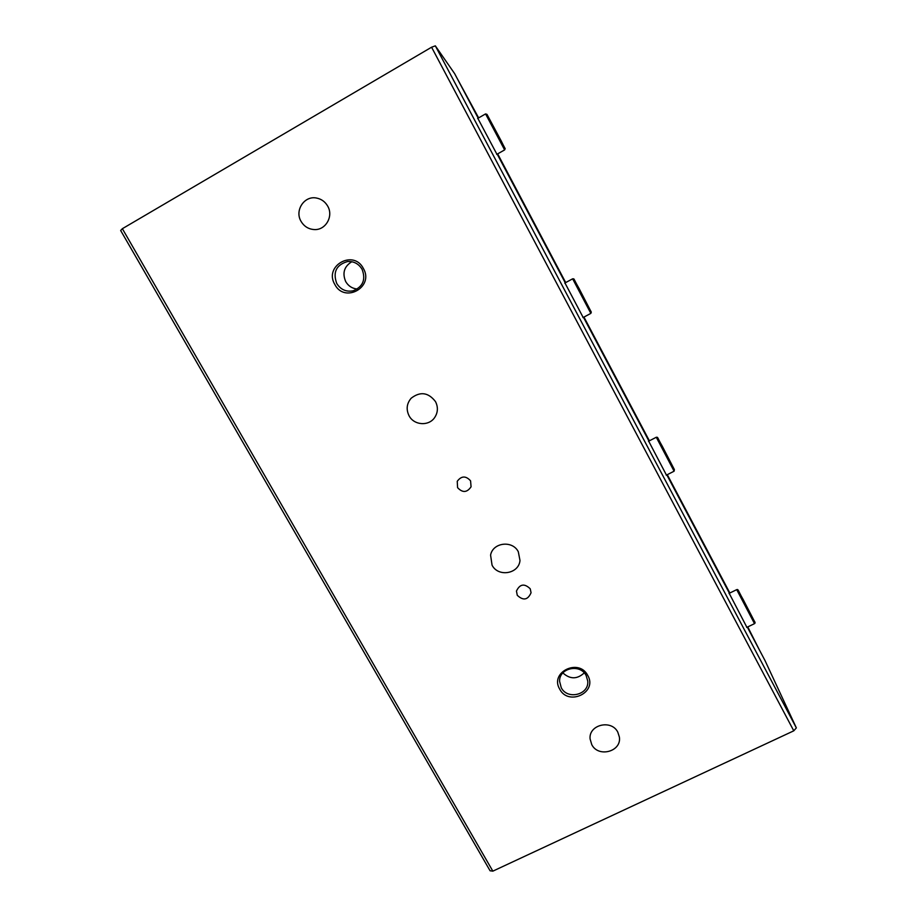 <?xml version="1.0" encoding="UTF-8"?>
<svg xmlns="http://www.w3.org/2000/svg" width="917" height="917" viewBox="0 0 917 917"><rect width="100%" height="100%" fill="white"/><g stroke="black" fill="none" stroke-linecap="round" stroke-linejoin="round"><path stroke-width="1.38" d="M334.808 284.43C344.563 303.676 374.457 287.032 363.35 268.417C353.515 249.011 323.575 265.941 334.808 284.43M336.734 283.468C340.677 289.657 346.156 292.099 353.171 290.804C363.006 286.723 365.975 279.536 362.066 269.266C358.673 263.741 353.824 261.162 347.52 261.54C336.298 264.841 332.699 272.143 336.734 283.468M559.679 689.091C568.483 706.548 597.884 692.335 587.74 675.416C578.879 657.821 549.421 672.276 559.679 689.091M561.238 687.681C567.405 700.221 589.23 694.799 587.751 681.044L586.146 675.542C580.174 663.323 558.969 668 559.599 681.342L561.238 687.681M591.752 744.604C598.308 757.946 621.772 751.596 619.376 737.062L617.806 732.167C611.421 719.123 588.531 724.739 590.089 738.919L591.752 744.604M492.051 565.147C498.103 577.401 518.884 573.962 519.985 560.482L518.311 551.77C512.546 540.021 492.784 542.451 490.584 555.129L492.051 565.147M409.074 415.779C413.957 425.385 428.835 426.416 434.669 417.533C437.982 412.444 438.246 407.125 435.495 401.6C428.354 392.361 420.238 391.238 411.16 398.23C406.678 403.572 405.979 409.418 409.074 415.779M301.051 221.352C304.1 226.43 308.479 229.17 314.199 229.559C325.592 230.431 333.788 216.274 327.678 206.096C325.077 201.648 321.328 198.955 316.399 198.026C304.272 195.504 294.437 210.543 301.051 221.352M457.583 487.649C462.523 492.968 467.017 492.693 471.063 486.812L470.581 480.852C465.847 475.625 461.4 475.774 457.239 481.299L457.583 487.649M517.28 595.305C523.263 600.91 527.86 600.05 531.069 592.737L530.221 588.783C524.409 583.223 519.824 583.98 516.454 591.064L517.28 595.305M351.819 261.723C344.15 266.457 342.121 273.083 345.709 281.599C348.368 286.07 352.231 288.546 357.298 289.027M562.866 672.918C570.076 679.417 577.194 679.405 584.232 672.895M564.964 282.975L583.178 317.5M729.198 593.322L746.897 627.32M648.686 441.18L666.453 475.098M477.826 118.35L496.922 154.285M431.586 47.214L793.778 730.826L492.842 871.15L122.362 228.7L431.586 47.214L435.334 45.85L796.346 727.892L764.984 660.515L747.321 627.125M759.459 650.073L747.768 626.907M793.778 730.826L796.346 727.892M122.362 228.7L120.654 230.499L490.079 870.772L492.842 871.15M435.334 45.85L454.637 73.635L478.181 118.144M457.113 78.312L478.64 117.88M497.667 153.861L565.709 282.574M583.957 317.076L649.385 440.813M667.289 474.674L729.852 593.001M497.209 154.125L565.262 282.814M583.51 317.328L648.927 441.043M666.831 474.903L729.405 593.23M575.773 282.688L589.436 308.605L575.773 282.688M659.449 441.283L672.723 466.512L659.449 441.283M488.91 118.018L503.124 144.955L488.91 118.018M740.088 594.136L753.121 618.964L740.088 594.136M573.95 279.226L591.247 312.009L573.95 279.226M564.746 283.101L572.632 278.814C574.821 279.089 572.517 277.072 579.086 288.534L591.293 312.124L590.846 313.385L572.644 278.814M657.684 437.948L674.362 469.538L657.684 437.948M656.274 437.26C658.36 437.375 656.48 436.137 662.28 446.224L674.373 469.573L674.098 471.2L656.285 437.26L648.468 441.283M487.007 114.419L504.98 148.474L487.007 114.419M485.574 113.914L486.973 114.361L501.267 141.035C506.7 152.268 505.129 147.156 504.625 149.918L485.574 113.914L477.608 118.476M738.391 590.915L754.462 621.382L738.391 590.915M736.718 589.642C738.472 589.081 737.841 590.296 743.068 599.351L754.473 621.394C755.264 622.334 755.276 623.09 754.508 623.652L736.718 589.642L728.992 593.425M590.846 313.385L582.96 317.614M674.087 471.212L666.246 475.201M504.625 149.918L496.705 154.4M754.496 623.652L746.702 627.423"/></g></svg>
